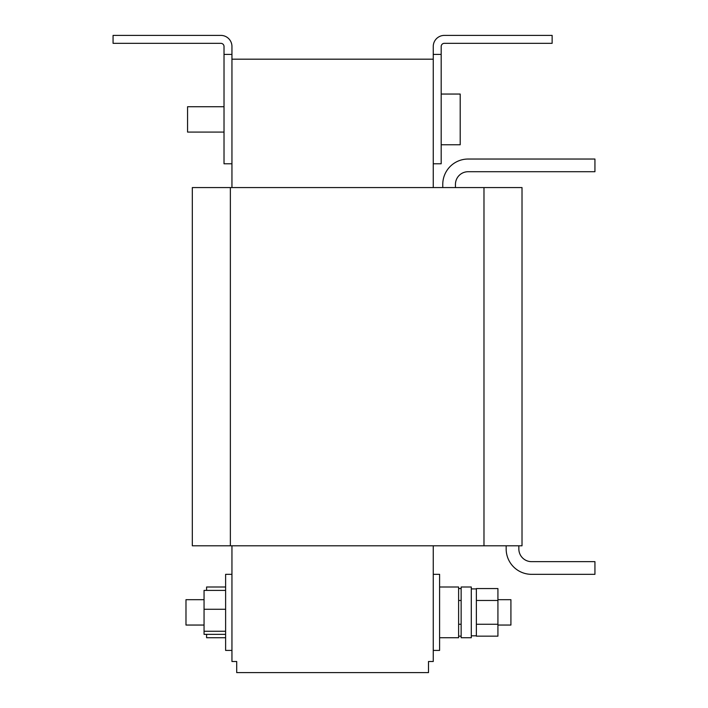 <?xml version="1.0" encoding="UTF-8"?>
<svg xmlns="http://www.w3.org/2000/svg" width="708" height="708" viewBox="0 0 708 708"><rect width="100%" height="100%" fill="white"/><g stroke="black" fill="none" stroke-linecap="round" stroke-linejoin="round"><path stroke-width="1.06" d="M497.928 599.685L510.919 599.685L510.919 625.049L497.928 625.049M476.369 600.472L476.369 636.165L497.928 636.165L497.928 588.569L476.369 588.569L476.369 600.472L497.928 600.472M206.586 634.35L206.586 637.731L225.613 637.731M439.597 637.731L458.616 637.731L458.616 587.003L439.597 587.003M433.252 574.33L439.597 574.33L439.597 650.413L433.252 650.413M231.95 650.413L225.613 650.413L225.613 574.33L231.95 574.33M471.298 612.367L471.298 637.731L461.147 637.731L461.147 587.003L471.298 587.003L471.298 612.367M204.054 599.685L185.983 599.685L185.983 625.049L204.054 625.049M441.181 144.768L460.2 144.768L460.2 94.049L441.181 94.049M224.02 132.086L187.567 132.086L187.567 106.731L224.02 106.731M483.98 545.797L483.98 187.567L522.017 187.567L522.017 545.797L230.366 545.797L230.366 187.567L192.319 187.567L192.319 545.797L230.366 545.797M483.98 187.567L230.366 187.567M231.95 59.18L433.252 59.18M231.95 163.787L231.95 54.419L224.02 54.419L224.02 163.787L231.95 163.787L231.95 187.567M433.252 163.787L441.181 163.787L441.181 46.498A3.168 3.168 0 0 1 444.35 43.33L552.134 43.33L552.134 35.4L444.35 35.4A11.098 11.098 0 0 0 433.252 46.498L433.252 187.567M224.02 54.419L224.02 46.498A3.168 3.168 0 0 0 220.852 43.33L113.068 43.33L113.068 35.4L220.852 35.4A11.098 11.098 0 0 1 231.95 46.498L231.95 54.419M433.252 54.419L441.181 54.419M458.616 636.165L461.147 636.165M458.616 624.261L461.147 624.261M458.616 600.472L461.147 600.472M458.616 588.569L461.147 588.569M231.95 545.797L231.95 661.502L236.702 661.502L236.702 672.6L428.499 672.6L428.499 661.502L433.252 661.502L433.252 545.797M225.613 590.392L204.054 590.392L204.054 631.253L225.613 631.253M225.613 609.269L204.054 609.269M225.613 634.35L204.054 634.35L204.054 631.253M225.613 587.003L206.586 587.003L206.586 590.392M442.766 187.567L442.766 184.399A25.364 25.364 0 0 1 468.13 159.034L594.932 159.034L594.932 171.717L468.13 171.717A12.682 12.682 0 0 0 455.448 184.399L455.448 187.567M518.849 545.797L518.849 548.966A12.682 12.682 0 0 0 531.531 561.648L594.932 561.648L594.932 574.33L531.531 574.33A25.364 25.364 0 0 1 506.167 548.966L506.167 545.797M476.369 624.261L497.928 624.261M471.298 635.828L476.369 635.828M471.298 588.906L476.369 588.906"/></g></svg>
